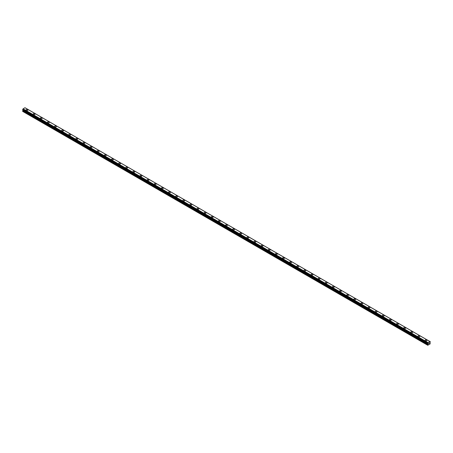 <?xml version="1.0" encoding="UTF-8"?>
<svg xmlns="http://www.w3.org/2000/svg" width="453" height="453" viewBox="0 0 453 453"><rect width="100%" height="100%" fill="white"/><g stroke="black" fill="none" stroke-linecap="round" stroke-linejoin="round"><path stroke-width="0.68" d="M26.059 109.994A0.923 0.532 180 0 1 26.631 109.501A0.923 0.532 180 0 1 27.639 109.62A0.923 0.532 180 0 1 27.91 110A0.923 0.532 180 0 1 27.339 110.487A0.923 0.532 180 0 1 26.331 110.373A0.923 0.532 180 0 1 26.059 109.994A0.923 0.532 180 0 1 26.631 109.507A0.923 0.532 180 0 1 27.639 109.62A0.923 0.532 180 0 1 27.91 109.994M33.188 114.111A0.923 0.532 180 0 1 33.754 113.618A0.923 0.532 180 0 1 34.762 113.731A0.923 0.532 180 0 1 35.034 114.111A0.923 0.532 180 0 1 34.462 114.603A0.923 0.532 180 0 1 33.46 114.49A0.923 0.532 180 0 1 33.188 114.111A0.923 0.532 180 0 1 33.754 113.618A0.923 0.532 180 0 1 34.762 113.737A0.923 0.532 180 0 1 35.034 114.111M40.311 118.227A0.923 0.532 180 0 1 40.883 117.735A0.923 0.532 180 0 1 41.891 117.848A0.923 0.532 180 0 1 42.157 118.227A0.923 0.532 180 0 1 41.591 118.72A0.923 0.532 180 0 1 40.583 118.601A0.923 0.532 180 0 1 40.311 118.227A0.923 0.532 180 0 1 40.883 117.735A0.923 0.532 180 0 1 41.891 117.848A0.923 0.532 180 0 1 42.157 118.227M47.44 122.338A0.923 0.532 180 0 1 48.007 121.846A0.923 0.532 180 0 1 49.015 121.959A0.923 0.532 180 0 1 49.286 122.338A0.923 0.532 180 0 1 48.714 122.831A0.923 0.532 180 0 1 47.707 122.718A0.923 0.532 180 0 1 47.44 122.338A0.923 0.532 180 0 1 48.007 121.846A0.923 0.532 180 0 1 49.015 121.965A0.923 0.532 180 0 1 49.286 122.338M54.564 126.455A0.923 0.532 180 0 1 55.136 125.962A0.923 0.532 180 0 1 56.138 126.076A0.923 0.532 180 0 1 56.41 126.455A0.923 0.532 180 0 1 55.838 126.948A0.923 0.532 180 0 1 54.836 126.829A0.923 0.532 180 0 1 54.564 126.455A0.923 0.532 180 0 1 55.136 125.962A0.923 0.532 180 0 1 56.138 126.076A0.923 0.532 180 0 1 56.41 126.455M61.687 130.566A0.923 0.532 180 0 1 62.259 130.073A0.923 0.532 180 0 1 63.267 130.187A0.923 0.532 180 0 1 63.539 130.566A0.923 0.532 180 0 1 62.967 131.059A0.923 0.532 180 0 1 61.959 130.945A0.923 0.532 180 0 1 61.687 130.566A0.923 0.532 180 0 1 62.259 130.073A0.923 0.532 180 0 1 63.267 130.192A0.923 0.532 180 0 1 63.539 130.566M68.816 134.683A0.923 0.532 180 0 1 69.383 134.19A0.923 0.532 180 0 1 70.391 134.303A0.923 0.532 180 0 1 70.662 134.683A0.923 0.532 180 0 1 70.09 135.175A0.923 0.532 180 0 1 69.083 135.056A0.923 0.532 180 0 1 68.816 134.683A0.923 0.532 180 0 1 69.383 134.19A0.923 0.532 180 0 1 70.391 134.303A0.923 0.532 180 0 1 70.662 134.683M75.94 138.794A0.923 0.532 180 0 1 76.512 138.301A0.923 0.532 180 0 1 77.514 138.42A0.923 0.532 180 0 1 77.786 138.794A0.923 0.532 180 0 1 77.22 139.286A0.923 0.532 180 0 1 76.212 139.173A0.923 0.532 180 0 1 75.94 138.794A0.923 0.532 180 0 1 76.512 138.301A0.923 0.532 180 0 1 77.514 138.42A0.923 0.532 180 0 1 77.786 138.794M83.063 142.91A0.923 0.532 180 0 1 83.635 142.418A0.923 0.532 180 0 1 84.643 142.531A0.923 0.532 180 0 1 84.915 142.91A0.923 0.532 180 0 1 84.343 143.403A0.923 0.532 180 0 1 83.335 143.284A0.923 0.532 180 0 1 83.063 142.91A0.923 0.532 180 0 1 83.635 142.418A0.923 0.532 180 0 1 84.643 142.531A0.923 0.532 180 0 1 84.915 142.91M90.192 147.021A0.923 0.532 180 0 1 90.759 146.529A0.923 0.532 180 0 1 91.766 146.647A0.923 0.532 180 0 1 92.038 147.021A0.923 0.532 180 0 1 91.466 147.514A0.923 0.532 180 0 1 90.464 147.401A0.923 0.532 180 0 1 90.192 147.021A0.923 0.532 180 0 1 90.759 146.529A0.923 0.532 180 0 1 91.766 146.647A0.923 0.532 180 0 1 92.038 147.021M97.316 151.138A0.923 0.532 180 0 1 97.888 150.645A0.923 0.532 180 0 1 98.896 150.758A0.923 0.532 180 0 1 99.162 151.138A0.923 0.532 180 0 1 98.595 151.63A0.923 0.532 180 0 1 97.588 151.512A0.923 0.532 180 0 1 97.316 151.138A0.923 0.532 180 0 1 97.888 150.645A0.923 0.532 180 0 1 98.896 150.758A0.923 0.532 180 0 1 99.162 151.138M104.445 155.249A0.923 0.532 180 0 1 105.011 154.756A0.923 0.532 180 0 1 106.019 154.875A0.923 0.532 180 0 1 106.291 155.249A0.923 0.532 180 0 1 105.719 155.741A0.923 0.532 180 0 1 104.711 155.628A0.923 0.532 180 0 1 104.445 155.249A0.923 0.532 180 0 1 105.011 154.756A0.923 0.532 180 0 1 106.019 154.875A0.923 0.532 180 0 1 106.291 155.249M111.568 159.365A0.923 0.532 180 0 1 112.14 158.873A0.923 0.532 180 0 1 113.142 158.986A0.923 0.532 180 0 1 113.414 159.365A0.923 0.532 180 0 1 112.842 159.858A0.923 0.532 180 0 1 111.84 159.739A0.923 0.532 180 0 1 111.568 159.365A0.923 0.532 180 0 1 112.14 158.873A0.923 0.532 180 0 1 113.142 158.986A0.923 0.532 180 0 1 113.414 159.365M118.692 163.476A0.923 0.532 180 0 1 119.264 162.984A0.923 0.532 180 0 1 120.272 163.103A0.923 0.532 180 0 1 120.543 163.476A0.923 0.532 180 0 1 119.971 163.969A0.923 0.532 180 0 1 118.963 163.856A0.923 0.532 180 0 1 118.692 163.476A0.923 0.532 180 0 1 119.264 162.984A0.923 0.532 180 0 1 120.272 163.103A0.923 0.532 180 0 1 120.543 163.476M125.821 167.593A0.923 0.532 180 0 1 126.387 167.1A0.923 0.532 180 0 1 127.395 167.214A0.923 0.532 180 0 1 127.667 167.593A0.923 0.532 180 0 1 127.095 168.086A0.923 0.532 180 0 1 126.087 167.967A0.923 0.532 180 0 1 125.821 167.593A0.923 0.532 180 0 1 126.387 167.1A0.923 0.532 180 0 1 127.395 167.214A0.923 0.532 180 0 1 127.667 167.593M132.944 171.704A0.923 0.532 180 0 1 133.516 171.211A0.923 0.532 180 0 1 134.518 171.33A0.923 0.532 180 0 1 134.79 171.704A0.923 0.532 180 0 1 134.224 172.197A0.923 0.532 180 0 1 133.216 172.083A0.923 0.532 180 0 1 132.944 171.704A0.923 0.532 180 0 1 133.516 171.211A0.923 0.532 180 0 1 134.518 171.33A0.923 0.532 180 0 1 134.79 171.704M140.068 175.821A0.923 0.532 180 0 1 140.64 175.328A0.923 0.532 180 0 1 141.647 175.441A0.923 0.532 180 0 1 141.919 175.821A0.923 0.532 180 0 1 141.347 176.313A0.923 0.532 180 0 1 140.339 176.194A0.923 0.532 180 0 1 140.068 175.821A0.923 0.532 180 0 1 140.64 175.328A0.923 0.532 180 0 1 141.647 175.441A0.923 0.532 180 0 1 141.919 175.821M147.197 179.932A0.923 0.532 180 0 1 147.763 179.439A0.923 0.532 180 0 1 148.771 179.558A0.923 0.532 180 0 1 149.043 179.932A0.923 0.532 180 0 1 148.471 180.424A0.923 0.532 180 0 1 147.468 180.311A0.923 0.532 180 0 1 147.197 179.932A0.923 0.532 180 0 1 147.763 179.439A0.923 0.532 180 0 1 148.771 179.558A0.923 0.532 180 0 1 149.043 179.932M154.32 184.048A0.923 0.532 180 0 1 154.892 183.556A0.923 0.532 180 0 1 155.9 183.669A0.923 0.532 180 0 1 156.166 184.048A0.923 0.532 180 0 1 155.6 184.541A0.923 0.532 180 0 1 154.592 184.422A0.923 0.532 180 0 1 154.32 184.048A0.923 0.532 180 0 1 154.892 183.556A0.923 0.532 180 0 1 155.9 183.669A0.923 0.532 180 0 1 156.166 184.048M161.444 188.159A0.923 0.532 180 0 1 162.015 187.667A0.923 0.532 180 0 1 163.023 187.785A0.923 0.532 180 0 1 163.295 188.165A0.923 0.532 180 0 1 162.723 188.652A0.923 0.532 180 0 1 161.715 188.539A0.923 0.532 180 0 1 161.444 188.159A0.923 0.532 180 0 1 162.015 187.672A0.923 0.532 180 0 1 163.023 187.785A0.923 0.532 180 0 1 163.295 188.159M168.573 192.276A0.923 0.532 180 0 1 169.145 191.783A0.923 0.532 180 0 1 170.147 191.896A0.923 0.532 180 0 1 170.419 192.276A0.923 0.532 180 0 1 169.847 192.768A0.923 0.532 180 0 1 168.844 192.65A0.923 0.532 180 0 1 168.573 192.276A0.923 0.532 180 0 1 169.145 191.783A0.923 0.532 180 0 1 170.147 191.896A0.923 0.532 180 0 1 170.419 192.276M175.696 196.392A0.923 0.532 180 0 1 176.268 195.9A0.923 0.532 180 0 1 177.276 196.013A0.923 0.532 180 0 1 177.548 196.392M177.276 196.013A0.923 0.532 180 0 1 177.548 196.387A0.923 0.532 180 0 1 176.976 196.879A0.923 0.532 180 0 1 175.968 196.766A0.923 0.532 180 0 1 175.696 196.387A0.923 0.532 180 0 1 176.268 195.894A0.923 0.532 180 0 1 177.276 196.013M182.825 200.503A0.923 0.532 180 0 1 183.391 200.011A0.923 0.532 180 0 1 184.399 200.124A0.923 0.532 180 0 1 184.671 200.503A0.923 0.532 180 0 1 184.099 200.996A0.923 0.532 180 0 1 183.091 200.877A0.923 0.532 180 0 1 182.825 200.503A0.923 0.532 180 0 1 183.391 200.011A0.923 0.532 180 0 1 184.399 200.124A0.923 0.532 180 0 1 184.671 200.503M189.949 204.614A0.923 0.532 180 0 1 190.52 204.122A0.923 0.532 180 0 1 191.523 204.241A0.923 0.532 180 0 1 191.795 204.62A0.923 0.532 180 0 1 191.228 205.107A0.923 0.532 180 0 1 190.22 204.994A0.923 0.532 180 0 1 189.949 204.614A0.923 0.532 180 0 1 190.52 204.127A0.923 0.532 180 0 1 191.523 204.241A0.923 0.532 180 0 1 191.795 204.614M197.072 208.731A0.923 0.532 180 0 1 197.644 208.238A0.923 0.532 180 0 1 198.652 208.352A0.923 0.532 180 0 1 198.924 208.731A0.923 0.532 180 0 1 198.352 209.224A0.923 0.532 180 0 1 197.344 209.105A0.923 0.532 180 0 1 197.072 208.731A0.923 0.532 180 0 1 197.644 208.238A0.923 0.532 180 0 1 198.652 208.357A0.923 0.532 180 0 1 198.924 208.731M204.201 212.842A0.923 0.532 180 0 1 204.767 212.349A0.923 0.532 180 0 1 205.775 212.468A0.923 0.532 180 0 1 206.047 212.848A0.923 0.532 180 0 1 205.475 213.335A0.923 0.532 180 0 1 204.473 213.221A0.923 0.532 180 0 1 204.201 212.842A0.923 0.532 180 0 1 204.767 212.355A0.923 0.532 180 0 1 205.775 212.468A0.923 0.532 180 0 1 206.047 212.842M211.325 216.959A0.923 0.532 180 0 1 211.896 216.466A0.923 0.532 180 0 1 212.904 216.579A0.923 0.532 180 0 1 213.17 216.959A0.923 0.532 180 0 1 212.604 217.451A0.923 0.532 180 0 1 211.596 217.332A0.923 0.532 180 0 1 211.325 216.959A0.923 0.532 180 0 1 211.896 216.466A0.923 0.532 180 0 1 212.904 216.585A0.923 0.532 180 0 1 213.17 216.959M218.448 221.07A0.923 0.532 180 0 1 219.02 220.577A0.923 0.532 180 0 1 220.028 220.696A0.923 0.532 180 0 1 220.3 221.075A0.923 0.532 180 0 1 219.728 221.562A0.923 0.532 180 0 1 218.72 221.449A0.923 0.532 180 0 1 218.448 221.07A0.923 0.532 180 0 1 219.02 220.583A0.923 0.532 180 0 1 220.028 220.696A0.923 0.532 180 0 1 220.3 221.07M225.577 225.186A0.923 0.532 180 0 1 226.149 224.694A0.923 0.532 180 0 1 227.151 224.807A0.923 0.532 180 0 1 227.423 225.186A0.923 0.532 180 0 1 226.851 225.679A0.923 0.532 180 0 1 225.849 225.566A0.923 0.532 180 0 1 225.577 225.186A0.923 0.532 180 0 1 226.149 224.694A0.923 0.532 180 0 1 227.151 224.813A0.923 0.532 180 0 1 227.423 225.186M232.7 229.297A0.923 0.532 180 0 1 233.272 228.805A0.923 0.532 180 0 1 234.28 228.924A0.923 0.532 180 0 1 234.552 229.303A0.923 0.532 180 0 1 233.98 229.79A0.923 0.532 180 0 1 232.972 229.677A0.923 0.532 180 0 1 232.7 229.297A0.923 0.532 180 0 1 233.272 228.81A0.923 0.532 180 0 1 234.28 228.924A0.923 0.532 180 0 1 234.552 229.297M239.83 233.414A0.923 0.532 180 0 1 240.396 232.921A0.923 0.532 180 0 1 241.404 233.035A0.923 0.532 180 0 1 241.676 233.414A0.923 0.532 180 0 1 241.104 233.907A0.923 0.532 180 0 1 240.096 233.793A0.923 0.532 180 0 1 239.83 233.414A0.923 0.532 180 0 1 240.396 232.921A0.923 0.532 180 0 1 241.404 233.04A0.923 0.532 180 0 1 241.676 233.414M246.953 237.531A0.923 0.532 180 0 1 247.525 237.038A0.923 0.532 180 0 1 248.527 237.151A0.923 0.532 180 0 1 248.799 237.531M248.527 237.151A0.923 0.532 180 0 1 248.799 237.525A0.923 0.532 180 0 1 248.233 238.018A0.923 0.532 180 0 1 247.225 237.904A0.923 0.532 180 0 1 246.953 237.525A0.923 0.532 180 0 1 247.525 237.032A0.923 0.532 180 0 1 248.527 237.151M255.656 241.268A0.923 0.532 180 0 1 255.928 241.642A0.923 0.532 180 0 1 255.356 242.134A0.923 0.532 180 0 1 254.348 242.021A0.923 0.532 180 0 1 254.076 241.642A0.923 0.532 180 0 1 254.648 241.149A0.923 0.532 180 0 1 255.656 241.268M254.076 241.642A0.923 0.532 180 0 1 254.648 241.149A0.923 0.532 180 0 1 255.656 241.262A0.923 0.532 180 0 1 255.928 241.642M261.205 245.758A0.923 0.532 180 0 1 261.772 245.26A0.923 0.532 180 0 1 262.78 245.379A0.923 0.532 180 0 1 263.051 245.758A0.923 0.532 180 0 1 262.48 246.251A0.923 0.532 180 0 1 261.477 246.132A0.923 0.532 180 0 1 261.205 245.758A0.923 0.532 180 0 1 261.772 245.266A0.923 0.532 180 0 1 262.78 245.379A0.923 0.532 180 0 1 263.051 245.758M268.329 249.869A0.923 0.532 180 0 1 268.901 249.376A0.923 0.532 180 0 1 269.909 249.49A0.923 0.532 180 0 1 270.175 249.869A0.923 0.532 180 0 1 269.609 250.362A0.923 0.532 180 0 1 268.601 250.249A0.923 0.532 180 0 1 268.329 249.869A0.923 0.532 180 0 1 268.901 249.376A0.923 0.532 180 0 1 269.909 249.495A0.923 0.532 180 0 1 270.175 249.869M275.452 253.986A0.923 0.532 180 0 1 276.024 253.493A0.923 0.532 180 0 1 277.032 253.606A0.923 0.532 180 0 1 277.304 253.986A0.923 0.532 180 0 1 276.732 254.478A0.923 0.532 180 0 1 275.724 254.359A0.923 0.532 180 0 1 275.452 253.986A0.923 0.532 180 0 1 276.024 253.493A0.923 0.532 180 0 1 277.032 253.606A0.923 0.532 180 0 1 277.304 253.986M282.581 258.097A0.923 0.532 180 0 1 283.153 257.604A0.923 0.532 180 0 1 284.156 257.717A0.923 0.532 180 0 1 284.427 258.097A0.923 0.532 180 0 1 283.855 258.589A0.923 0.532 180 0 1 282.853 258.476A0.923 0.532 180 0 1 282.581 258.097A0.923 0.532 180 0 1 283.153 257.604A0.923 0.532 180 0 1 284.156 257.723A0.923 0.532 180 0 1 284.427 258.097M289.705 262.213A0.923 0.532 180 0 1 290.277 261.721A0.923 0.532 180 0 1 291.285 261.834A0.923 0.532 180 0 1 291.556 262.213A0.923 0.532 180 0 1 290.985 262.706A0.923 0.532 180 0 1 289.977 262.587A0.923 0.532 180 0 1 289.705 262.213A0.923 0.532 180 0 1 290.277 261.721A0.923 0.532 180 0 1 291.285 261.834A0.923 0.532 180 0 1 291.556 262.213M296.834 266.324A0.923 0.532 180 0 1 297.4 265.832A0.923 0.532 180 0 1 298.408 265.945A0.923 0.532 180 0 1 298.68 266.324A0.923 0.532 180 0 1 298.108 266.817A0.923 0.532 180 0 1 297.1 266.704A0.923 0.532 180 0 1 296.834 266.324A0.923 0.532 180 0 1 297.4 265.832A0.923 0.532 180 0 1 298.408 265.951A0.923 0.532 180 0 1 298.68 266.324M303.957 270.441A0.923 0.532 180 0 1 304.529 269.948A0.923 0.532 180 0 1 305.532 270.062A0.923 0.532 180 0 1 305.803 270.441A0.923 0.532 180 0 1 305.237 270.934A0.923 0.532 180 0 1 304.229 270.815A0.923 0.532 180 0 1 303.957 270.441A0.923 0.532 180 0 1 304.529 269.948A0.923 0.532 180 0 1 305.532 270.062A0.923 0.532 180 0 1 305.803 270.441M311.081 274.552A0.923 0.532 180 0 1 311.653 274.059A0.923 0.532 180 0 1 312.661 274.178A0.923 0.532 180 0 1 312.932 274.552A0.923 0.532 180 0 1 312.36 275.045A0.923 0.532 180 0 1 311.353 274.931A0.923 0.532 180 0 1 311.081 274.552A0.923 0.532 180 0 1 311.653 274.059A0.923 0.532 180 0 1 312.661 274.178A0.923 0.532 180 0 1 312.932 274.552M318.21 278.669A0.923 0.532 180 0 1 318.776 278.176A0.923 0.532 180 0 1 319.784 278.289A0.923 0.532 180 0 1 320.056 278.669A0.923 0.532 180 0 1 319.484 279.161A0.923 0.532 180 0 1 318.482 279.042A0.923 0.532 180 0 1 318.21 278.669A0.923 0.532 180 0 1 318.776 278.176A0.923 0.532 180 0 1 319.784 278.289A0.923 0.532 180 0 1 320.056 278.669M325.333 282.78A0.923 0.532 180 0 1 325.905 282.287A0.923 0.532 180 0 1 326.913 282.406A0.923 0.532 180 0 1 327.179 282.78A0.923 0.532 180 0 1 326.613 283.272A0.923 0.532 180 0 1 325.605 283.159A0.923 0.532 180 0 1 325.333 282.78A0.923 0.532 180 0 1 325.905 282.287A0.923 0.532 180 0 1 326.913 282.406A0.923 0.532 180 0 1 327.179 282.78M332.457 286.896A0.923 0.532 180 0 1 333.029 286.404A0.923 0.532 180 0 1 334.037 286.517A0.923 0.532 180 0 1 334.308 286.896A0.923 0.532 180 0 1 333.736 287.389A0.923 0.532 180 0 1 332.729 287.27A0.923 0.532 180 0 1 332.457 286.896A0.923 0.532 180 0 1 333.029 286.404A0.923 0.532 180 0 1 334.037 286.517A0.923 0.532 180 0 1 334.308 286.896M339.586 291.007A0.923 0.532 180 0 1 340.158 290.515A0.923 0.532 180 0 1 341.16 290.633A0.923 0.532 180 0 1 341.432 291.007A0.923 0.532 180 0 1 340.86 291.5A0.923 0.532 180 0 1 339.858 291.387A0.923 0.532 180 0 1 339.586 291.007A0.923 0.532 180 0 1 340.158 290.515A0.923 0.532 180 0 1 341.16 290.633A0.923 0.532 180 0 1 341.432 291.007M346.709 295.124A0.923 0.532 180 0 1 347.281 294.631A0.923 0.532 180 0 1 348.289 294.744A0.923 0.532 180 0 1 348.555 295.124A0.923 0.532 180 0 1 347.989 295.616A0.923 0.532 180 0 1 346.981 295.498A0.923 0.532 180 0 1 346.709 295.124A0.923 0.532 180 0 1 347.281 294.631A0.923 0.532 180 0 1 348.289 294.744A0.923 0.532 180 0 1 348.555 295.124M353.838 299.235A0.923 0.532 180 0 1 354.405 298.742A0.923 0.532 180 0 1 355.412 298.861A0.923 0.532 180 0 1 355.684 299.235A0.923 0.532 180 0 1 355.112 299.727A0.923 0.532 180 0 1 354.104 299.614A0.923 0.532 180 0 1 353.838 299.235A0.923 0.532 180 0 1 354.405 298.742A0.923 0.532 180 0 1 355.412 298.861A0.923 0.532 180 0 1 355.684 299.235M360.962 303.351A0.923 0.532 180 0 1 361.534 302.859A0.923 0.532 180 0 1 362.536 302.972A0.923 0.532 180 0 1 362.808 303.351A0.923 0.532 180 0 1 362.241 303.844A0.923 0.532 180 0 1 361.234 303.725A0.923 0.532 180 0 1 360.962 303.351A0.923 0.532 180 0 1 361.534 302.859A0.923 0.532 180 0 1 362.536 302.972A0.923 0.532 180 0 1 362.808 303.351M368.085 307.462A0.923 0.532 180 0 1 368.657 306.97A0.923 0.532 180 0 1 369.665 307.089A0.923 0.532 180 0 1 369.937 307.462A0.923 0.532 180 0 1 369.365 307.955A0.923 0.532 180 0 1 368.357 307.842A0.923 0.532 180 0 1 368.085 307.462A0.923 0.532 180 0 1 368.657 306.97A0.923 0.532 180 0 1 369.665 307.089A0.923 0.532 180 0 1 369.937 307.462M375.214 311.579A0.923 0.532 180 0 1 375.78 311.086A0.923 0.532 180 0 1 376.788 311.2A0.923 0.532 180 0 1 377.06 311.579A0.923 0.532 180 0 1 376.488 312.072A0.923 0.532 180 0 1 375.486 311.953A0.923 0.532 180 0 1 375.214 311.579A0.923 0.532 180 0 1 375.78 311.086A0.923 0.532 180 0 1 376.788 311.2A0.923 0.532 180 0 1 377.06 311.579M382.338 315.69A0.923 0.532 180 0 1 382.91 315.197A0.923 0.532 180 0 1 383.918 315.316A0.923 0.532 180 0 1 384.184 315.696A0.923 0.532 180 0 1 383.617 316.183A0.923 0.532 180 0 1 382.609 316.069A0.923 0.532 180 0 1 382.338 315.69A0.923 0.532 180 0 1 382.91 315.203A0.923 0.532 180 0 1 383.918 315.316A0.923 0.532 180 0 1 384.184 315.69M389.461 319.807A0.923 0.532 180 0 1 390.033 319.314A0.923 0.532 180 0 1 391.041 319.427A0.923 0.532 180 0 1 391.313 319.807A0.923 0.532 180 0 1 390.741 320.299A0.923 0.532 180 0 1 389.733 320.18A0.923 0.532 180 0 1 389.461 319.807A0.923 0.532 180 0 1 390.033 319.314A0.923 0.532 180 0 1 391.041 319.427A0.923 0.532 180 0 1 391.313 319.807M396.59 323.918A0.923 0.532 180 0 1 397.162 323.425A0.923 0.532 180 0 1 398.164 323.544A0.923 0.532 180 0 1 398.436 323.923A0.923 0.532 180 0 1 397.864 324.41A0.923 0.532 180 0 1 396.862 324.297A0.923 0.532 180 0 1 396.59 323.918A0.923 0.532 180 0 1 397.162 323.431A0.923 0.532 180 0 1 398.164 323.544A0.923 0.532 180 0 1 398.436 323.918M403.714 328.034A0.923 0.532 180 0 1 404.286 327.542A0.923 0.532 180 0 1 405.293 327.655A0.923 0.532 180 0 1 405.56 328.034A0.923 0.532 180 0 1 404.993 328.527A0.923 0.532 180 0 1 403.985 328.408A0.923 0.532 180 0 1 403.714 328.034A0.923 0.532 180 0 1 404.286 327.542A0.923 0.532 180 0 1 405.293 327.655A0.923 0.532 180 0 1 405.56 328.034M410.843 332.151A0.923 0.532 180 0 1 411.409 331.658A0.923 0.532 180 0 1 412.417 331.772A0.923 0.532 180 0 1 412.689 332.151M412.417 331.772A0.923 0.532 180 0 1 412.689 332.145A0.923 0.532 180 0 1 412.117 332.638A0.923 0.532 180 0 1 411.109 332.525A0.923 0.532 180 0 1 410.843 332.145A0.923 0.532 180 0 1 411.409 331.653A0.923 0.532 180 0 1 412.417 331.772M419.54 335.888A0.923 0.532 180 0 1 419.812 336.262A0.923 0.532 180 0 1 419.246 336.755A0.923 0.532 180 0 1 418.238 336.636A0.923 0.532 180 0 1 417.966 336.262A0.923 0.532 180 0 1 418.538 335.769A0.923 0.532 180 0 1 419.54 335.888M417.966 336.262A0.923 0.532 180 0 1 418.538 335.769A0.923 0.532 180 0 1 419.54 335.883A0.923 0.532 180 0 1 419.812 336.262M425.09 340.373A0.923 0.532 180 0 1 425.661 339.88A0.923 0.532 180 0 1 426.669 339.999A0.923 0.532 180 0 1 426.941 340.379A0.923 0.532 180 0 1 426.369 340.866A0.923 0.532 180 0 1 425.361 340.752A0.923 0.532 180 0 1 425.09 340.373A0.923 0.532 180 0 1 425.661 339.886A0.923 0.532 180 0 1 426.669 339.999A0.923 0.532 180 0 1 426.941 340.373M428.668 343.748L428.912 343.125M429.053 343.521L429.297 343M427.966 344.065L427.621 343.363L428.04 342.632L429.931 341.545L430.333 341.743L429.971 342.661L430.208 343.85L427.762 345.265L427.966 344.065L22.995 110.255L22.718 110.736L22.65 111.376L427.621 345.18M23.024 109.954L22.995 110.255M22.65 109.711L427.621 343.521L22.65 109.711L23.069 108.828L24.994 107.735L429.965 341.545L24.994 107.735M429.931 341.545L24.96 107.735M428.04 342.632L23.069 108.828M428.006 342.678L23.035 108.867M427.898 342.853L22.933 109.048M427.881 342.904L22.916 109.094M427.672 343.261L22.701 109.456M427.621 343.363L22.65 109.552M428 343.799L23.029 109.994M428 343.946L23.029 110.141M427.689 344.54L22.718 110.736M427.621 344.773L22.65 110.968M430.333 341.743L25.362 107.939M427.638 343.555L22.667 109.745"/></g></svg>
